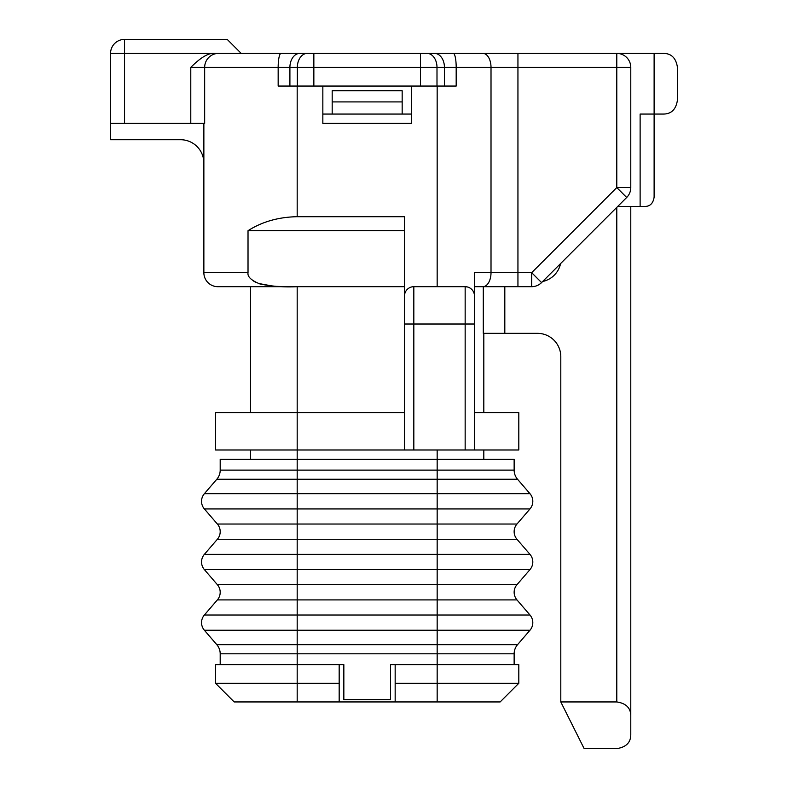 <?xml version="1.0" encoding="UTF-8"?>
<svg xmlns="http://www.w3.org/2000/svg" width="788" height="788" viewBox="0 0 788 788"><rect width="100%" height="100%" fill="white"/><g stroke="black" fill="none" stroke-linecap="round" stroke-linejoin="round"><path stroke-width="1.18" d="M474.484 412.666L518.809 412.666L518.809 449.987L404.5 449.987L404.5 296.022A9.328 9.328 0 0 1 413.828 286.684L437.163 286.684L437.163 86.059M514.14 664.619L514.14 653.813A13.997 13.997 0 0 1 517.539 644.683L529.979 630.233A11.662 11.662 0 0 0 529.979 615.014L516.967 599.904A11.662 11.662 0 0 1 516.967 584.686L529.979 569.586A11.662 11.662 0 0 0 529.979 554.358L516.967 539.258A11.662 11.662 0 0 1 516.967 524.03L529.979 508.93A11.662 11.662 0 0 0 529.979 493.702L517.539 479.252A13.997 13.997 0 0 1 514.14 470.121L514.14 459.325L297.184 459.325L297.184 412.666L215.538 412.666L215.538 449.987L404.5 449.987M474.484 449.987L474.484 286.684L531.673 286.684A13.997 13.997 0 0 0 541.573 282.587L626.687 197.473A13.997 13.997 0 0 0 630.784 187.574L630.784 67.394A13.997 13.997 0 0 0 616.787 53.397L124.553 53.397L124.553 39.4A13.997 13.997 0 0 0 110.556 53.397L110.556 123.381L190.785 123.381L190.785 67.394C200.881 57.219 208.968 52.55 215.035 53.397L316.313 53.397M404.5 412.666L297.184 412.666L297.184 286.684L217.862 286.684L250.525 286.684L250.525 412.666M404.5 230.697L248.023 230.697L248.023 272.687C247.304 276.686 251.264 280.439 259.912 283.946C271.909 286.448 284.33 287.364 297.184 286.684L404.5 286.684L404.5 324.016L413.828 324.016L413.828 286.684M542.656 281.503L560.583 263.576A23.325 23.325 0 0 1 542.656 281.503A23.325 23.325 0 0 0 560.583 263.576M493.15 53.397L437.163 53.397L493.15 53.397M427.096 53.397A13.997 9.899 -90 0 1 436.995 67.394L436.995 86.059L444.442 86.059L444.442 67.394L420.496 67.394L420.496 53.397L437.163 53.397M227.2 39.4L241.197 53.397L227.2 39.4L124.553 39.4A13.997 13.997 0 0 0 110.556 53.397L124.553 53.397L124.553 123.381M411.494 86.059L411.494 123.381L322.844 123.381L322.844 86.059M436.995 86.059L278.164 86.059L278.164 67.394L190.785 67.394M517.943 53.397L517.943 272.687L531.673 272.687L616.787 187.574L616.787 67.394L456.183 67.394L456.183 86.059L444.442 86.059M218.542 53.397A13.997 13.879 -90 0 0 204.663 67.394L204.663 123.381L190.785 123.381M404.5 296.022L404.5 216.7L297.184 216.7L297.184 86.059M248.023 230.697C262.118 221.724 278.509 217.055 297.184 216.7M465.156 449.987L465.156 286.684L437.163 286.684M474.425 294.948L474.484 296.022A9.328 9.328 0 0 0 465.156 286.684L467.688 287.039M469.609 287.817L470.574 288.428M471.47 289.147L472.248 289.964M472.928 290.851L473.48 291.806M473.923 292.821L474.238 293.875M482.936 53.397A13.997 8.077 -90 0 1 491.013 67.394L491.013 272.687L474.484 272.687L474.484 324.016L413.828 324.016L413.828 449.987M217.862 286.684A13.997 13.997 0 0 1 203.865 272.687L203.865 123.381M253.244 280.873L255.913 282.39M258.494 283.463L273.712 286.271M273.84 286.28L285.788 286.665M288.438 286.674L289.363 286.684M293.481 286.684L295.48 286.684M203.865 163.047A23.325 23.325 0 0 0 180.541 139.712L110.556 139.712L110.556 123.381M630.784 67.394L616.787 67.394L616.787 53.397L654.119 53.397L654.119 114.053L663.447 114.053C671.386 114.014 676.055 109.345 677.444 100.056L677.444 67.394C676.055 58.105 671.386 53.436 663.447 53.397L654.119 53.397M560.8 701.941L616.787 701.941C626.086 703.339 630.755 707.998 630.784 715.937L630.784 734.603C630.755 742.542 626.086 747.211 616.787 748.6L584.135 748.6L560.8 701.941L560.8 356.678A23.325 23.325 0 0 0 537.475 333.344L504.812 333.344L504.812 286.684M504.812 333.344L483.29 333.344L483.29 286.684M640.122 114.053L654.119 114.053L654.119 197.128C653.193 203.324 650.08 206.426 644.791 206.456L640.122 206.456L640.122 114.053M617.703 206.456L640.122 206.456M537.475 333.344A23.325 23.325 0 0 1 560.8 356.678M630.784 715.937L630.784 206.456M483.812 459.325L483.812 449.987M483.812 412.666L483.812 333.344M339.175 683.275L339.175 701.941L297.184 701.941L297.184 664.619L339.175 664.619L339.175 683.275L215.538 683.275L215.538 664.619L297.184 664.619L297.184 653.813L220.197 653.813A13.997 13.997 0 0 0 216.808 644.683L204.368 630.233A11.662 11.662 0 0 1 204.368 615.014L217.37 599.904A11.662 11.662 0 0 0 217.37 584.686L204.368 569.586A11.662 11.662 0 0 1 204.368 554.358L217.37 539.258A11.662 11.662 0 0 0 217.37 524.03L204.368 508.93A11.662 11.662 0 0 1 204.368 493.702L216.808 479.252A13.997 13.997 0 0 0 220.197 470.121L220.197 459.325L297.184 459.325L297.184 479.252L216.808 479.252M339.175 701.941L395.162 701.941L395.162 664.619L518.809 664.619L518.809 683.275L518.809 664.619M500.144 701.941L518.809 683.275L500.144 701.941L395.162 701.941M297.184 701.941L234.194 701.941L215.538 683.275L215.538 664.619M250.525 459.325L250.525 449.987M518.809 683.275L395.162 683.275M234.194 701.941L215.538 683.275M616.787 187.574L630.784 187.574A13.997 13.997 0 0 1 626.687 197.473L616.787 187.574M531.673 272.687L541.573 282.587A13.997 13.997 0 0 1 531.673 286.684L531.673 272.687M395.162 664.619L390.503 664.619L390.503 699.606L343.844 699.606L343.844 664.619L339.175 664.619M220.197 664.619L220.197 653.813M529.979 630.233L437.163 630.233L437.163 599.904L516.967 599.904A11.662 11.662 0 0 1 516.967 584.686L529.979 569.586L204.368 569.586A11.662 11.662 0 0 1 204.368 554.358L297.184 554.358L297.184 539.258L217.37 539.258A11.662 11.662 0 0 0 217.37 524.03L204.368 508.93A11.662 11.662 0 0 1 204.368 493.702L297.184 493.702L297.184 479.252L437.163 479.252L437.163 493.702L297.184 493.702L297.184 508.93L204.368 508.93M437.163 701.941L437.163 653.813L514.14 653.813A13.997 13.997 0 0 1 517.539 644.683L297.184 644.683L297.184 599.904L217.37 599.904A11.662 11.662 0 0 0 217.37 584.686L204.368 569.586M516.967 584.686L297.184 584.686L297.184 599.904L437.163 599.904L437.163 524.03L516.967 524.03L529.979 508.93L297.184 508.93L297.184 524.03L217.37 524.03M322.844 114.053L411.494 114.053M332.181 114.053L332.181 90.728L402.166 90.728L402.166 114.053M465.156 286.684A9.328 9.328 0 0 1 474.484 296.022M453.327 53.397A13.997 2.857 -90 0 1 456.183 67.394L444.442 67.394A13.997 9.899 -90 0 0 434.543 53.397M313.851 86.059L313.851 67.394L420.496 67.394L420.496 86.059M313.851 53.397L313.851 67.394L297.352 67.394L297.352 86.059M307.251 53.397A13.997 9.899 -90 0 0 297.352 67.394L289.905 67.394L289.905 86.059M299.804 53.397A13.997 9.899 -90 0 0 289.905 67.394L278.164 67.394A13.997 2.857 -90 0 1 281.021 53.397M248.023 272.687L203.865 272.687M482.936 286.684A13.997 8.077 90 0 0 491.013 272.687L517.943 272.687L517.943 286.684M616.787 701.941L616.787 207.372M220.197 470.121L437.163 470.121L437.163 479.252L517.539 479.252A13.997 13.997 0 0 1 514.14 470.121L437.163 470.121L437.163 449.987M529.979 615.014L204.368 615.014A11.662 11.662 0 0 0 204.368 630.233L437.163 630.233L437.163 653.813L297.184 653.813L297.184 644.683L216.808 644.683M529.979 554.358L297.184 554.358L297.184 584.686L217.37 584.686M516.967 539.258L297.184 539.258L297.184 524.03L437.163 524.03L437.163 493.702L529.979 493.702M332.181 101.918L402.166 101.918"/></g></svg>

